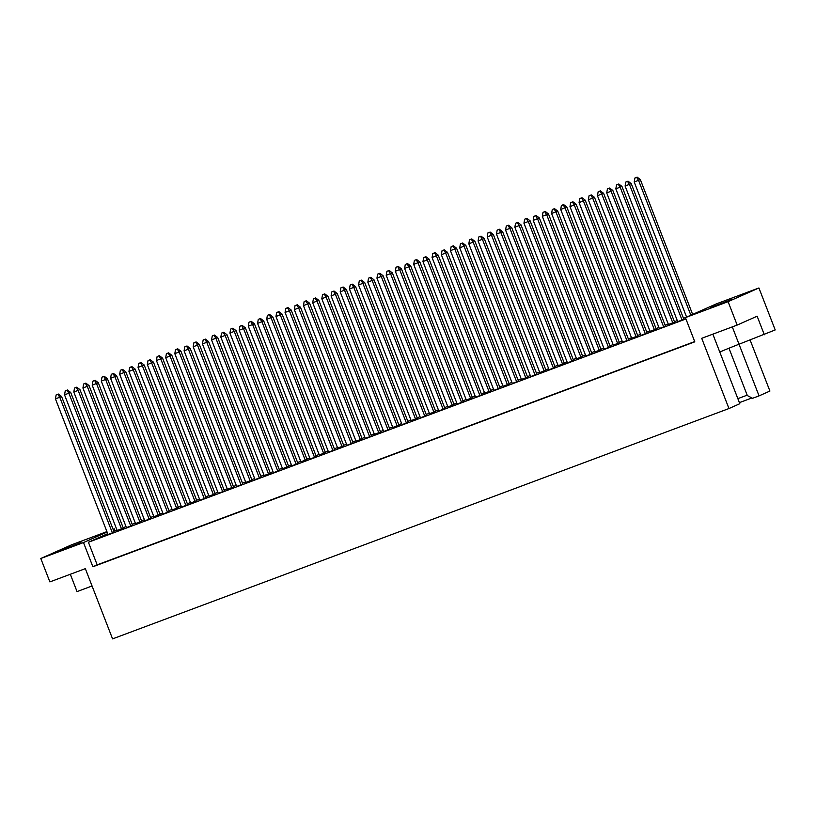 <?xml version="1.0" encoding="UTF-8"?>
<svg xmlns="http://www.w3.org/2000/svg" width="816" height="816" viewBox="0 0 816 816"><rect width="100%" height="100%" fill="white"/><g stroke="black" fill="none" stroke-linecap="round" stroke-linejoin="round"><path stroke-width="1.22" d="M80.947 542.65L59.517 550.82L80.947 542.65M732.074 299.339L710.644 307.499L732.074 299.339M728.963 408.541L701.719 338.314L737.174 325.074L728.096 301.665L685.409 317.618L694.804 341.833L92.881 566.763L83.487 542.548L40.8 558.491L49.878 581.9L85.333 568.65L112.567 638.877L728.963 408.541L739.816 403.716L712.847 334.162M719.783 352.053A24.245 0.592 158.8 0 1 720.171 351.88A24.245 0.592 158.8 0 1 739.021 344.23L759.053 395.882L769.916 391.058L750.139 340.068M112.384 532.889L114.169 532.093L61.577 396.494L55.447 398.912L108.038 534.511L112.384 532.889L59.782 397.29L57.875 394.271L58.375 394.046L56.141 394.913L57.875 394.271M121.482 528.85L123.277 528.054L70.686 392.455L64.546 394.873L117.147 530.471L121.482 528.85L68.891 393.251L66.983 390.221L67.483 389.997L65.239 390.864L66.983 390.221M130.754 526.024L132.549 525.229L79.958 389.63L73.817 392.047L126.419 527.646L130.754 526.024L78.163 390.425L76.255 387.396L76.755 387.172L74.511 388.049L76.255 387.396M139.862 521.975L141.658 521.179L89.056 385.591L82.926 388.008L135.517 523.597L139.862 521.975L87.261 386.386L85.354 383.357L85.853 383.132L83.62 383.999L85.354 383.357M149.134 519.16L150.919 518.364L98.328 382.765L92.198 385.183L144.789 520.781L149.134 519.16L96.533 383.561L94.625 380.531L95.125 380.307L92.891 381.184L94.625 380.531M158.233 515.11L160.028 514.315L107.437 378.716L101.296 381.133L153.898 516.732L158.233 515.11L105.641 379.511L103.734 376.482L104.234 376.268L102 377.135L103.734 376.482M167.504 512.295L169.3 511.489L116.708 375.901L110.568 378.318L163.169 513.917L167.504 512.295L114.913 376.696L113.006 373.667L113.506 373.442L111.272 374.309L113.006 373.667M176.613 508.246L178.408 507.45L125.807 371.851L119.677 374.269L172.268 509.867L176.613 508.246L124.022 372.647L122.104 369.617L122.614 369.393L120.37 370.27L122.104 369.617M185.885 505.42L187.68 504.625L135.079 369.026L128.948 371.453L181.54 507.042L185.885 505.42L133.294 369.832L131.376 366.802L131.886 366.578L129.642 367.445L131.376 366.802M194.993 501.381L196.778 500.585L144.187 364.987L138.057 367.404L190.648 503.003L194.993 501.381L142.392 365.782L140.485 362.753L140.984 362.528L138.751 363.406L140.485 362.753M204.255 498.556L206.05 497.76L153.459 362.161L147.329 364.579L199.92 500.177L204.255 498.556L151.664 362.957L149.756 359.927L150.256 359.713L148.022 360.58L149.756 359.927M213.364 494.516L215.159 493.711L162.557 358.122L156.427 360.539L209.029 496.138L213.364 494.516L160.772 358.918L158.865 355.888L159.365 355.664L157.121 356.531L158.865 355.888M222.635 491.691L224.431 490.895L171.829 355.297L165.699 357.714L218.29 493.313L222.635 491.691L170.044 356.092L168.137 353.063L168.637 352.838L166.393 353.716L168.137 353.063M231.744 487.642L233.529 486.846L180.938 351.247L174.808 353.675L227.399 489.263L231.744 487.642L179.143 352.043L177.235 349.024L177.735 348.799L175.501 349.666L177.235 349.024M241.016 484.826L242.801 484.031L190.21 348.432L184.079 350.849L236.671 486.448L241.016 484.826L188.414 349.228L186.507 346.198L187.007 345.974L184.773 346.851L186.507 346.198M250.114 480.777L251.909 479.981L199.318 344.383L193.178 346.8L245.779 482.399L250.114 480.777L197.523 345.178L195.616 342.149L196.115 341.935L193.882 342.802L195.616 342.149M259.386 477.952L261.181 477.156L208.59 341.567L202.45 343.985L255.051 479.584L259.386 477.952L206.795 342.363L204.887 339.334L205.387 339.109L203.143 339.976L204.887 339.334M268.495 473.912L270.29 473.117L217.688 337.518L211.558 339.935L264.149 475.534L268.495 473.912L215.893 338.314L213.986 335.284L214.496 335.06L212.252 335.937L213.986 335.284M277.766 471.087L279.551 470.291L226.96 334.693L220.83 337.11L273.421 472.709L277.766 471.087L225.165 335.488L223.258 332.469L223.757 332.245L221.524 333.112L223.258 332.469M286.865 467.048L288.66 466.252L236.069 330.653L229.928 333.071L282.53 468.67L286.865 467.048L234.274 331.449L232.366 328.42L232.866 328.195L230.632 329.072L232.366 328.42M296.137 464.222L297.932 463.427L245.341 327.828L239.2 330.245L291.802 465.844L296.137 464.222L243.545 328.624L241.638 325.594L242.138 325.37L239.904 326.247L241.638 325.594M305.245 460.173L307.04 459.377L254.439 323.789L248.309 326.206L300.9 461.795L305.245 460.173L252.654 324.584L250.736 321.555L251.246 321.331L249.002 322.198L250.736 321.555M314.517 457.358L316.312 456.562L263.711 320.963L257.581 323.381L310.172 458.98L314.517 457.358L261.926 321.759L260.008 318.73L260.518 318.505L258.274 319.382L260.008 318.73M323.626 453.308L325.411 452.513L272.819 316.914L266.689 319.331L319.28 454.93L323.626 453.308L271.024 317.71L269.117 314.68L269.617 314.466L267.383 315.333L269.117 314.68M332.887 450.493L334.682 449.698L282.091 314.099L275.961 316.516L328.552 452.115L332.887 450.493L280.296 314.894L278.389 311.865L278.888 311.641L276.655 312.518L278.389 311.865M341.996 446.444L343.791 445.648L291.2 310.049L285.059 312.467L337.661 448.066L341.996 446.444L289.405 310.845L287.497 307.816L287.997 307.591L285.753 308.468L287.497 307.816M351.268 443.618L353.063 442.823L300.461 307.234L294.331 309.652L346.922 445.24L351.268 443.618L298.676 308.03L296.769 305L297.269 304.776L295.025 305.643L296.769 305M360.376 439.579L362.161 438.784L309.57 303.185L303.44 305.602L356.031 441.201L360.376 439.579L307.775 303.98L305.867 300.951L306.367 300.727L304.133 301.604L305.867 300.951M369.648 436.754L371.433 435.958L318.842 300.359L312.712 302.777L365.303 438.376L369.648 436.754L317.047 301.155L315.139 298.126L315.639 297.911L313.405 298.778L315.139 298.126M378.746 432.715L380.542 431.909L327.95 296.32L321.81 298.738L374.411 434.336L378.746 432.715L326.155 297.116L324.248 294.086L324.748 293.862L322.514 294.729L324.248 294.086M388.018 429.889L389.813 429.094L337.222 293.495L331.082 295.912L383.683 431.511L388.018 429.889L335.427 294.29L333.52 291.261L334.019 291.037L331.775 291.914L333.52 291.261M397.127 425.84L398.922 425.044L346.321 289.445L340.19 291.873L392.782 427.462L397.127 425.84L344.536 290.251L342.618 287.222L343.128 286.997L340.884 287.864L342.618 287.222M406.399 423.025L408.184 422.229L355.592 286.63L349.462 289.048L402.053 424.646L406.399 423.025L353.797 287.426L351.89 284.396L352.39 284.172L350.156 285.049L351.89 284.396M415.497 418.975L417.292 418.18L364.701 282.581L358.571 284.998L411.162 420.597L415.497 418.975L362.906 283.376L360.998 280.347L361.498 280.133L359.264 281L360.998 280.347M424.769 416.16L426.564 415.354L373.973 279.766L367.832 282.183L420.434 417.782L424.769 416.16L372.178 280.561L370.27 277.532L370.77 277.307L368.536 278.174L370.27 277.532M433.877 412.111L435.673 411.315L383.071 275.716L376.941 278.134L429.532 413.732L433.877 412.111L381.286 276.512L379.369 273.482L379.879 273.258L377.635 274.135L379.369 273.482M443.149 409.285L444.944 408.49L392.343 272.891L386.213 275.318L438.804 410.907L443.149 409.285L390.558 273.697L388.64 270.667L389.15 270.443L386.906 271.31L388.64 270.667M452.258 405.246L454.043 404.45L401.452 268.852L395.321 271.269L447.913 406.868L452.258 405.246L399.656 269.647L397.749 266.618L398.249 266.393L396.015 267.271L397.749 266.618M461.53 402.421L463.315 401.625L410.723 266.026L404.593 268.444L457.184 404.042L461.53 402.421L408.928 266.822L407.021 263.792L407.521 263.578L405.287 264.445L407.021 263.792M470.628 398.371L472.423 397.576L419.832 261.987L413.692 264.404L466.293 399.993L470.628 398.371L418.037 262.783L416.129 259.753L416.629 259.529L414.385 260.396L416.129 259.753M479.9 395.556L481.695 394.76L429.094 259.162L422.963 261.579L475.565 397.178L479.9 395.556L427.309 259.957L425.401 256.928L425.901 256.703L423.657 257.581L425.401 256.928M489.008 391.507L490.793 390.711L438.202 255.112L432.072 257.53L484.663 393.128L489.008 391.507L436.407 255.908L434.5 252.889L434.999 252.664L432.766 253.531L434.5 252.889M498.28 388.691L500.065 387.896L447.474 252.297L441.344 254.714L493.935 390.313L498.28 388.691L445.679 253.093L443.771 250.063L444.271 249.839L442.037 250.716L443.771 250.063M507.379 384.642L509.174 383.846L456.583 248.248L450.442 250.665L503.044 386.264L507.379 384.642L454.787 249.043L452.88 246.014L453.38 245.789L451.146 246.667L452.88 246.014M516.65 381.817L518.446 381.021L465.854 245.432L459.714 247.85L512.315 383.438L516.65 381.817L464.059 246.228L462.152 243.199L462.652 242.974L460.408 243.841L462.152 243.199M525.759 377.777L527.554 376.982L474.953 241.383L468.823 243.8L521.414 379.399L525.759 377.777L473.168 242.179L471.25 239.149L471.76 238.925L469.516 239.802L471.25 239.149M535.031 374.952L536.826 374.156L484.225 238.558L478.094 240.975L530.686 376.574L535.031 374.952L482.429 239.353L480.522 236.334L481.022 236.11L478.788 236.977L480.522 236.334M544.129 370.913L545.924 370.117L493.333 234.518L487.203 236.936L539.794 372.535L544.129 370.913L491.538 235.314L489.631 232.285L490.13 232.06L487.897 232.927L489.631 232.285M553.401 368.087L555.196 367.292L502.605 231.693L496.465 234.11L549.066 369.709L553.401 368.087L500.81 232.489L498.902 229.459L499.402 229.235L497.168 230.112L498.902 229.459M562.51 364.038L564.305 363.242L511.703 227.654L505.573 230.071L558.164 365.66L562.51 364.038L509.918 228.449L508.011 225.42L508.511 225.196L506.267 226.063L508.011 225.42M571.781 361.223L573.577 360.427L520.975 224.828L514.845 227.246L567.436 362.845L571.781 361.223L519.19 225.624L517.273 222.595L517.783 222.37L515.539 223.247L517.273 222.595M580.89 357.173L582.675 356.378L530.084 220.779L523.954 223.196L576.545 358.795L580.89 357.173L528.289 221.575L526.381 218.545L526.881 218.331L524.647 219.198L526.381 218.545M590.162 354.358L591.947 353.552L539.356 217.964L533.225 220.381L585.817 355.98L590.162 354.358L537.56 218.759L535.653 215.73L536.153 215.506L533.919 216.373L535.653 215.73M599.26 350.309L601.055 349.513L548.464 213.914L542.324 216.332L594.925 351.931L599.26 350.309L546.669 214.71L544.762 211.681L545.261 211.456L543.017 212.333L544.762 211.681M608.532 347.483L610.327 346.688L557.726 211.089L551.596 213.517L604.197 349.105L608.532 347.483L555.941 211.895L554.033 208.865L554.533 208.641L552.289 209.508L554.033 208.865M617.641 343.444L619.426 342.649L566.834 207.05L560.704 209.467L613.295 345.066L617.641 343.444L565.039 207.845L563.132 204.816L563.632 204.592L561.398 205.469L563.132 204.816M626.912 340.619L628.697 339.823L576.106 204.224L569.976 206.642L622.567 342.241L626.912 340.619L574.311 205.02L572.404 201.991L572.903 201.776L570.67 202.643L572.404 201.991M636.011 336.58L637.806 335.774L585.215 200.185L579.074 202.603L631.676 338.201L636.011 336.58L583.42 200.981L581.512 197.951L582.012 197.727L579.778 198.594L581.512 197.951M645.283 333.754L647.078 332.959L594.487 197.36L588.346 199.777L640.948 335.376L645.283 333.754L592.691 198.155L590.784 195.126L591.284 194.902L589.05 195.779L590.784 195.126M654.391 329.705L656.186 328.909L603.585 193.31L597.455 195.738L650.046 331.327L654.391 329.705L601.8 194.116L599.882 191.087L600.392 190.862L598.148 191.729L599.882 191.087M663.663 326.89L665.458 326.094L612.857 190.495L606.727 192.913L659.318 328.511L663.663 326.89L611.072 191.291L609.154 188.261L609.664 188.037L607.42 188.914L609.154 188.261M672.761 322.84L674.557 322.045L621.965 186.446L615.835 188.863L668.426 324.462L672.761 322.84L620.17 187.241L618.263 184.212L618.763 183.998L616.529 184.865L618.263 184.212M682.033 320.015L683.828 319.219L631.237 183.631L625.107 186.048L677.698 321.647L682.033 320.015L629.442 184.426L627.535 181.397L628.034 181.172L625.801 182.039L627.535 181.397M113.822 531.185L116.963 530.012M123.145 527.697L126.021 526.626M132.192 524.321L135.344 523.138M141.515 520.832L144.391 519.761M150.572 517.446L153.714 516.273M159.895 513.968L162.772 512.887M168.943 510.581L172.094 509.408M178.265 507.103L181.142 506.022M187.323 503.717L190.465 502.544M196.646 500.228L199.522 499.157M205.703 496.852L208.845 495.669M215.026 493.364L217.903 492.293M224.074 489.977L227.225 488.804M233.396 486.499L236.273 485.428M242.454 483.113L245.596 481.94M251.777 479.635L254.653 478.553M260.824 476.248L263.976 475.075M270.147 472.77L273.023 471.689M279.205 469.384L282.346 468.211M288.527 465.895L291.404 464.824M297.575 462.519L300.727 461.336M306.898 459.031L309.774 457.96M315.955 455.644L319.097 454.471M325.278 452.166L328.154 451.085M334.336 448.78L337.477 447.607M343.658 445.301L346.535 444.22M352.706 441.915L355.858 440.742M362.029 438.427L364.905 437.356M371.086 435.05L374.228 433.867M380.409 431.562L383.285 430.491M389.456 428.186L392.608 427.003M398.779 424.697L401.656 423.626M407.837 421.311L410.978 420.138M417.16 417.833L420.036 416.752M426.207 414.446L429.359 413.273M435.53 410.968L438.416 409.887M444.587 407.582L447.729 406.409M453.91 404.093L456.787 403.022M462.968 400.717L466.109 399.534M472.291 397.229L475.167 396.158M481.338 393.842L484.49 392.669M490.661 390.364L493.537 389.283M499.718 386.978L502.86 385.805M509.041 383.5L511.918 382.418M518.089 380.113L521.24 378.94M527.411 376.625L530.288 375.554M536.469 373.249L539.611 372.076M545.792 369.76L548.668 368.689M554.839 366.384L557.991 365.201M564.162 362.896L567.049 361.825M573.22 359.509L576.371 358.336M582.542 356.031L585.419 354.95M591.6 352.645L594.742 351.472M600.923 349.166L603.799 348.085M609.97 345.78L613.122 344.607M619.293 342.292L622.169 341.221M628.351 338.915L631.492 337.732M637.673 335.427L640.55 334.356M646.721 332.041L649.873 330.868M656.044 328.562L658.92 327.491M665.101 325.176L668.243 324.003M674.424 321.698L677.3 320.617M683.471 318.311L685.777 317.455M685.93 318.964L88.414 542.242L107.712 533.674M685.409 317.618L716.234 303.919L758.921 287.966L728.096 301.665M732.299 326.89L739.021 344.23L775.2 329.939L758.921 287.966M40.8 558.491L71.624 544.792L106.916 531.614M113.087 529.309L114.311 528.85L115.046 530.726M70.319 574.26L77.041 591.59L92.055 585.99M751.934 397.953L739.398 402.635M728.963 348.208L747.334 395.566L752.597 398.29L759.053 395.882M737.174 325.074L757.136 316.2L764.337 334.764M83.487 542.548L107.09 532.052M113.118 529.38L114.311 528.85M737.858 398.647L747.181 395.158M92.881 566.763L97.175 564.845L88.414 542.242M97.175 564.845L694.702 341.567M625.801 182.039L625.107 186.048M631.237 183.631L628.034 181.172M692.631 314.405L640.336 179.581L634.205 181.999L686.603 317.087M690.846 315.2L638.551 180.377L636.643 177.347L637.143 177.123L634.899 178L636.643 177.347M634.899 178L634.205 181.999M640.336 179.581L637.143 177.123M607.42 188.914L606.727 192.913M612.857 190.495L609.664 188.037M616.529 184.865L615.835 188.863M621.965 186.446L618.763 183.998M589.05 195.779L588.346 199.777M594.487 197.36L591.284 194.902M552.289 209.508L551.596 213.517M557.726 211.089L554.533 208.641M515.539 223.247L514.845 227.246M520.975 224.828L517.783 222.37M478.788 236.977L478.094 240.975M484.225 238.558L481.022 236.11M598.148 191.729L597.455 195.738M603.585 193.31L600.392 190.862M561.398 205.469L560.704 209.467M566.834 207.05L563.632 204.592M524.647 219.198L523.954 223.196M530.084 220.779L526.881 218.331M487.897 232.927L487.203 236.936M493.333 234.518L490.13 232.06M570.67 202.643L569.976 206.642M576.106 204.224L572.903 201.776M533.919 216.373L533.225 220.381M539.356 217.964L536.153 215.506M497.168 230.112L496.465 234.11M502.605 231.693L499.402 229.235M460.408 243.841L459.714 247.85M465.854 245.432L462.652 242.974M579.778 198.594L579.074 202.603M585.215 200.185L582.012 197.727M543.017 212.333L542.324 216.332M548.464 213.914L545.261 211.456M506.267 226.063L505.573 230.071M511.703 227.654L508.511 225.196M469.516 239.802L468.823 243.8M474.953 241.383L471.76 238.925M451.146 246.667L450.442 250.665M456.583 248.248L453.38 245.789M414.385 260.396L413.692 264.404M419.832 261.987L416.629 259.529M377.635 274.135L376.941 278.134M383.071 275.716L379.879 273.258M432.766 253.531L432.072 257.53M438.202 255.112L434.999 252.664M396.015 267.271L395.321 271.269M401.452 268.852L398.249 266.393M359.264 281L358.571 284.998M364.701 282.581L361.498 280.133M442.037 250.716L441.344 254.714M447.474 252.297L444.271 249.839M405.287 264.445L404.593 268.444M410.723 266.026L407.521 263.578M368.536 278.174L367.832 282.183M373.973 279.766L370.77 277.307M423.657 257.581L422.963 261.579M429.094 259.162L425.901 256.703M386.906 271.31L386.213 275.318M392.343 272.891L389.15 270.443M350.156 285.049L349.462 289.048M355.592 286.63L352.39 284.172M331.775 291.914L331.082 295.912M337.222 293.495L334.019 291.037M295.025 305.643L294.331 309.652M300.461 307.234L297.269 304.776M258.274 319.382L257.581 323.381M263.711 320.963L260.518 318.505M221.524 333.112L220.83 337.11M226.96 334.693L223.757 332.245M184.773 346.851L184.079 350.849M190.21 348.432L187.007 345.974M148.022 360.58L147.329 364.579M153.459 362.161L150.256 359.713M111.272 374.309L110.568 378.318M116.708 375.901L113.506 373.442M74.511 388.049L73.817 392.047M79.958 389.63L76.755 387.172M340.884 287.864L340.19 291.873M346.321 289.445L343.128 286.997M304.133 301.604L303.44 305.602M309.57 303.185L306.367 300.727M267.383 315.333L266.689 319.331M272.819 316.914L269.617 314.466M230.632 329.072L229.928 333.071M236.069 330.653L232.866 328.195M193.882 342.802L193.178 346.8M199.318 344.383L196.115 341.935M157.121 356.531L156.427 360.539M162.557 358.122L159.365 355.664M120.37 370.27L119.677 374.269M125.807 371.851L122.614 369.393M83.62 383.999L82.926 388.008M89.056 385.591L85.853 383.132M313.405 298.778L312.712 302.777M318.842 300.359L315.639 297.911M276.655 312.518L275.961 316.516M282.091 314.099L278.888 311.641M239.904 326.247L239.2 330.245M245.341 327.828L242.138 325.37M203.143 339.976L202.45 343.985M208.59 341.567L205.387 339.109M166.393 353.716L165.699 357.714M171.829 355.297L168.637 352.838M129.642 367.445L128.948 371.453M135.079 369.026L131.886 366.578M92.891 381.184L92.198 385.183M98.328 382.765L95.125 380.307M56.141 394.913L55.447 398.912M61.577 396.494L58.375 394.046M322.514 294.729L321.81 298.738M327.95 296.32L324.748 293.862M285.753 308.468L285.059 312.467M291.2 310.049L287.997 307.591M249.002 322.198L248.309 326.206M254.439 323.789L251.246 321.331M212.252 335.937L211.558 339.935M217.688 337.518L214.496 335.06M175.501 349.666L174.808 353.675M180.938 351.247L177.735 348.799M138.751 363.406L138.057 367.404M144.187 364.987L140.984 362.528M102 377.135L101.296 381.133M107.437 378.716L104.234 376.268M65.239 390.864L64.546 394.873M70.686 392.455L67.483 389.997"/></g></svg>
